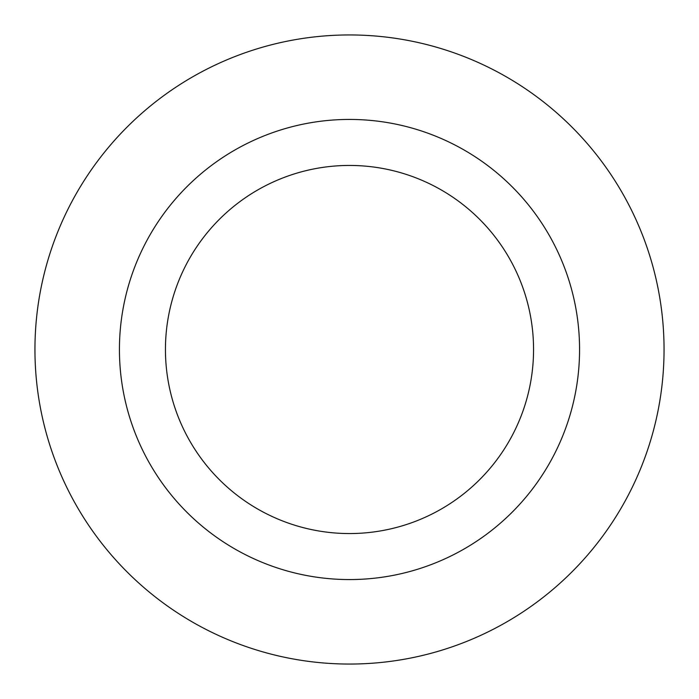 <?xml version="1.0" encoding="UTF-8"?>
<svg xmlns="http://www.w3.org/2000/svg" width="699" height="699" viewBox="0 0 699 699"><rect width="100%" height="100%" fill="white"/><g stroke="black" fill="none" stroke-linecap="round" stroke-linejoin="round"><path stroke-width="1.05" d="M349.5 34.95A314.55 314.55 0 0 1 621.909 506.775A314.55 314.55 0 0 1 77.091 506.775A314.55 314.55 0 0 1 349.5 34.95A314.55 314.55 0 0 1 621.909 506.775A314.55 314.55 0 0 1 77.091 506.775A314.55 314.55 0 0 1 349.5 34.95M349.5 119.433A230.067 230.067 0 0 1 548.741 464.538A230.067 230.067 0 0 1 150.259 464.538A230.067 230.067 0 0 1 349.5 119.433M349.5 165.445A184.055 184.055 0 0 1 508.898 441.523A184.055 184.055 0 0 1 190.102 441.523A184.055 184.055 0 0 1 349.5 165.445"/></g></svg>

